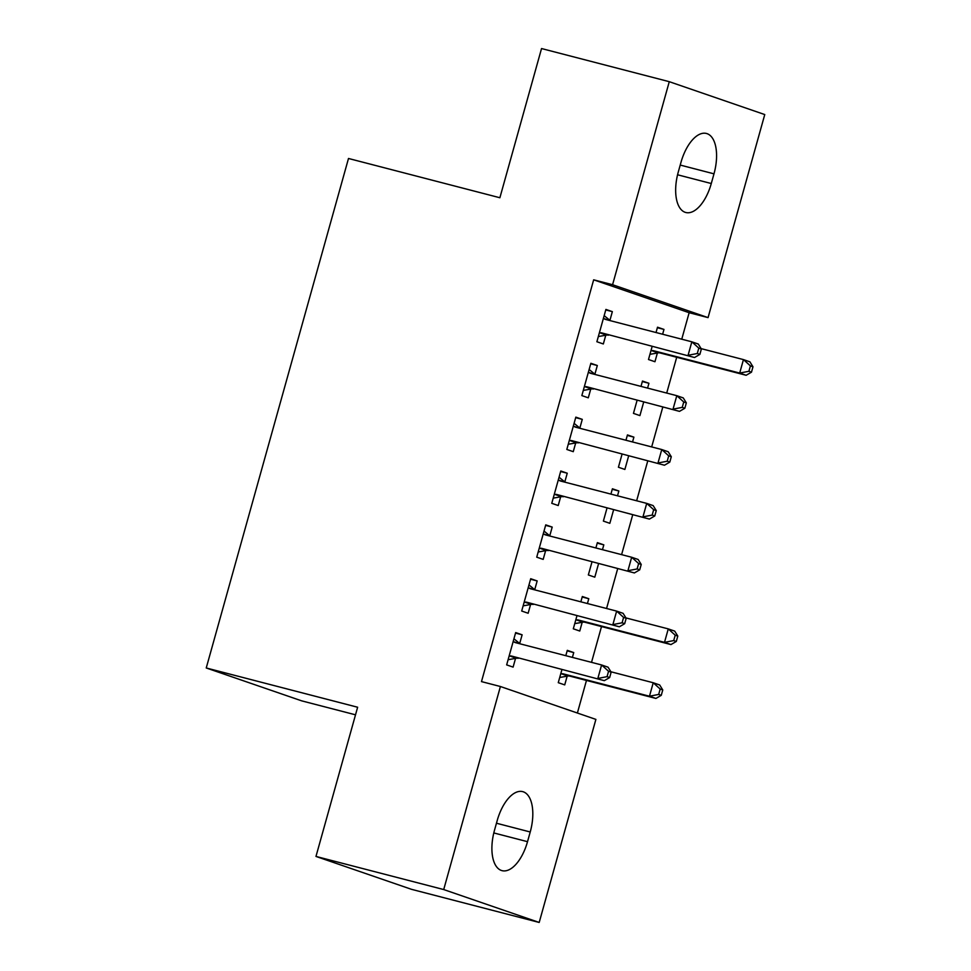 <?xml version="1.0" encoding="UTF-8"?>
<svg xmlns="http://www.w3.org/2000/svg" width="971" height="971" viewBox="0 0 971 971"><rect width="100%" height="100%" fill="white"/><g stroke="black" fill="none" stroke-linecap="round" stroke-linejoin="round"><path stroke-width="1.46" d="M577.381 713.03L586.472 680.428M591.521 662.356L601.51 626.562M606.559 608.501L617.702 568.618M621.598 554.635L632.728 514.751M636.636 500.781L647.766 460.897M651.675 446.915L662.805 407.043M666.713 393.061L676.702 357.279M681.751 339.207L689.143 312.711L708.065 317.614L612.58 284.721L669.274 81.685L764.76 114.566L708.065 317.614M595.891 719.402L539.196 922.45L443.711 889.557L500.405 686.509L595.891 719.402M443.711 889.557L315.976 856.434L411.461 889.315L539.196 922.45M355.52 714.814L301.726 700.868L206.24 667.975L348.492 158.479L499.883 197.744L541.539 48.55L669.274 81.685M582.187 597.007L588.778 598.719L582.333 596.497L580.84 601.826M588.778 598.719L587.431 603.537M582.187 622.314L579.76 631.029L573.303 628.807L576.944 615.796M530.567 579.226L537.169 580.937L530.712 578.716L521.694 611.026L528.139 613.259L530.579 604.532M537.169 580.937L534.73 589.652M612.264 489.287L618.855 490.998L612.41 488.777L610.917 494.105M618.855 490.998L617.507 495.817M613.611 509.799L609.837 523.32L603.379 521.087L607.009 508.088M560.643 471.505L567.246 473.217L560.789 470.996L551.771 503.318L558.216 505.539L560.655 496.824M567.246 473.217L564.806 481.944M642.341 381.567L648.931 383.278L642.474 381.057L640.994 386.385M648.931 383.278L647.584 388.097M643.688 402.079L639.913 415.6L633.456 413.379L637.085 400.368M590.72 363.797L597.323 365.509L590.866 363.288L581.847 395.598L588.292 397.819L590.732 389.104M597.323 365.509L594.883 374.223M689.143 312.711L593.657 279.818L481.482 681.606L500.405 686.509M605.758 309.931L612.349 311.642L605.904 309.421L596.886 341.743L603.331 343.965L605.77 335.238M612.349 311.642L609.922 320.357M657.379 327.713L663.97 329.424L657.513 327.203L656.032 332.531M663.97 329.424L662.623 334.242M657.379 353.019L654.952 361.734L648.494 359.513L652.124 346.513M575.682 417.651L582.284 419.363L575.827 417.142L566.809 449.452L573.254 451.673L575.694 442.958M582.284 419.363L579.845 428.077M627.302 435.433L633.893 437.144L627.448 434.923L625.955 440.251M633.893 437.144L632.546 441.963M628.65 455.933L624.875 469.454L618.418 467.233L622.047 454.222M545.605 525.372L552.208 527.083L545.751 524.862L536.732 557.172L543.177 559.393L545.617 550.678M552.208 527.083L549.768 535.798M597.226 543.153L603.816 544.852L597.371 542.631L595.878 547.972M603.816 544.852L602.469 549.671M598.573 563.653L594.798 577.175L588.341 574.953L591.982 561.942M515.528 633.092L522.131 634.803L515.674 632.57L506.656 664.892L513.101 667.113L515.54 658.399M522.131 634.803L519.691 643.518M567.149 650.861L573.74 652.573L567.295 650.352L565.802 655.68M573.74 652.573L572.392 657.391M567.161 676.168L564.721 684.895L558.264 682.674L561.906 669.662M527.52 841.675A35.806 17.429 -75.5 0 1 502.007 870.647A35.806 17.429 -75.5 0 1 494.482 830.302L497.188 820.604A35.806 17.429 -75.5 0 1 522.701 791.632A35.806 17.429 -75.5 0 1 530.227 831.989L527.52 841.675L493.802 832.936M593.657 279.818L612.58 284.721M315.976 856.434L357.631 707.24L206.24 667.975M680.95 162.448A35.806 17.429 -75.5 0 1 706.463 133.476A35.806 17.429 -75.5 0 1 713.988 173.833L711.282 183.519A35.806 17.429 -75.5 0 1 685.769 212.491A35.806 17.429 -75.5 0 1 678.244 172.146L680.95 162.448M601.971 332.956L694.532 357.51L601.971 332.956A5.595 4.879 -71 0 0 600.102 332.883L599.313 333.017M697.287 353.505L688.075 355.289L691.838 341.816L698.283 344.037L701.378 349.014L698.792 348.116L697.287 353.505L699.873 354.391L701.378 349.014M603.464 318.136L604.071 318.634A5.595 4.879 -71 0 0 605.419 319.386A5.595 4.879 -71 0 0 605.734 319.483L691.838 341.816L698.792 348.116M608.429 335.177A5.595 4.879 -71 0 0 606.547 335.104L598.33 336.549M604.168 315.636L610.298 320.673M694.532 357.51L699.873 354.391M649.939 354.33L658.168 352.886A5.595 4.879 109 0 1 660.037 352.946L746.141 375.279L739.696 373.058L743.446 359.598L701.135 348.625M650.934 350.798L651.711 350.665A5.595 4.879 109 0 1 653.592 350.725L739.696 373.058L748.908 371.286L751.481 372.172L752.986 366.783L750.413 365.897L748.908 371.286M750.413 365.897L743.446 359.598L749.903 361.819L752.986 366.783M751.481 372.172L746.141 375.279M586.933 386.81L679.494 411.364L586.933 386.81A5.595 4.879 -71 0 0 585.064 386.737L584.275 386.883M682.249 407.359L673.037 409.143L676.799 395.683L683.244 397.904L686.339 402.868L683.754 401.982L682.249 407.359L684.834 408.257L686.339 402.868M588.426 372.002L589.033 372.5A5.595 4.879 -71 0 0 590.38 373.252A5.595 4.879 -71 0 0 590.696 373.35L676.799 395.683L683.754 401.982M593.39 389.031A5.595 4.879 -71 0 0 591.509 388.958L583.292 390.415M589.13 369.49L595.259 374.527M679.494 411.364L684.834 408.257M571.895 440.664L664.455 465.218L571.895 440.664A5.595 4.879 -71 0 0 570.026 440.603L569.237 440.737M667.211 461.225L657.998 462.997L661.761 449.537L668.206 451.758L671.301 456.722L668.716 455.836L667.211 461.225L669.796 462.111L671.301 456.722M573.388 425.856L573.995 426.354A5.595 4.879 -71 0 0 575.342 427.106A5.595 4.879 -71 0 0 575.657 427.204L661.761 449.537L668.716 455.836M578.352 442.885A5.595 4.879 -71 0 0 576.471 442.825L568.253 444.269M574.092 423.344L580.221 428.381M664.455 465.218L669.796 462.111M556.856 494.53L649.417 519.084L556.856 494.53A5.595 4.879 -71 0 0 554.987 494.457L554.198 494.591M652.172 515.079L642.96 516.863L646.722 503.391L653.167 505.612L656.262 510.588L653.677 509.69L652.172 515.079L654.757 515.965L656.262 510.588M558.361 479.723L558.956 480.22A5.595 4.879 -71 0 0 560.303 480.961A5.595 4.879 -71 0 0 560.619 481.058L646.722 503.391L653.677 509.69M563.314 496.751A5.595 4.879 -71 0 0 561.432 496.679L553.215 498.135M559.053 477.21L565.183 482.247M649.417 519.084L654.757 515.965M541.818 548.384L634.379 572.939L541.818 548.384A5.595 4.879 -71 0 0 539.949 548.312L539.16 548.457M637.134 568.945L627.921 570.717L631.684 557.257L638.141 559.478L641.224 564.442L638.639 563.556L637.134 568.945L639.719 569.831L641.224 564.442M543.323 533.577L543.918 534.074A5.595 4.879 -71 0 0 545.265 534.827A5.595 4.879 -71 0 0 545.581 534.924L631.684 557.257L638.639 563.556M548.275 550.606A5.595 4.879 -71 0 0 546.394 550.545L538.177 551.989M544.015 531.064L550.144 536.101M634.379 572.939L639.719 569.831M526.78 602.238L619.34 626.793L526.78 602.238A5.595 4.879 -71 0 0 524.91 602.178L524.122 602.311M622.095 622.799L612.883 624.571L616.646 611.111L623.103 613.332L626.186 618.296L623.6 617.41L622.095 622.799L624.681 623.685L626.186 618.296M528.285 587.431L528.892 587.928A5.595 4.879 -71 0 0 530.227 588.681A5.595 4.879 -71 0 0 530.542 588.778L616.646 611.111L623.6 617.41M533.237 604.472A5.595 4.879 -71 0 0 531.355 604.399L523.138 605.843M528.977 584.93L535.106 589.967M619.34 626.793L624.681 623.685M574.759 623.625L582.976 622.18A5.595 4.879 109 0 1 584.845 622.241L670.949 644.574L664.504 642.353L668.266 628.892L625.943 617.92M575.742 620.093L576.519 619.959A5.595 4.879 109 0 1 578.4 620.02L664.504 642.353L673.716 640.581L676.302 641.467L677.794 636.078L675.221 635.192L673.716 640.581M675.221 635.192L668.266 628.892L674.711 631.114L677.794 636.078M676.302 641.467L670.949 644.574M511.741 656.105L604.302 680.659L511.741 656.105A5.595 4.879 -71 0 0 509.872 656.032L509.083 656.178M607.057 676.653L597.845 678.438L601.607 664.965L608.064 667.198L611.147 672.163L608.562 671.277L607.057 676.653L609.642 677.552L611.147 672.163M513.246 641.297L513.853 641.795A5.595 4.879 -71 0 0 515.188 642.547A5.595 4.879 -71 0 0 515.504 642.644L601.607 664.965L608.562 671.277M518.198 658.326A5.595 4.879 -71 0 0 516.317 658.253L508.1 659.71M513.938 638.784L520.068 643.822M604.302 680.659L609.642 677.552M559.721 677.479L567.938 676.034A5.595 4.879 109 0 1 569.807 676.107L655.911 698.44L649.465 696.219L653.228 682.747L610.905 671.774M560.704 673.947L561.481 673.813A5.595 4.879 109 0 1 563.362 673.886L649.465 696.219L658.678 694.435L661.263 695.321L662.768 689.944L660.183 689.046L658.678 694.435M660.183 689.046L653.228 682.747L659.673 684.968L662.768 689.944M661.263 695.321L655.911 698.44M713.988 173.833L680.222 165.07M711.282 183.519L677.564 174.78M530.227 831.989L496.46 823.226M604.071 318.634L608.987 320.333M600.102 332.883L606.547 335.104M658.168 352.886L651.711 350.665M660.037 352.946L653.592 350.725M589.033 372.5L593.949 374.187M585.064 386.737L591.509 388.958M573.995 426.354L578.91 428.041M570.026 440.603L576.471 442.825M558.956 480.22L563.872 481.907M554.987 494.457L561.432 496.679M543.918 534.074L548.833 535.761M539.949 548.312L546.394 550.545M528.892 587.928L533.795 589.628M524.91 602.178L531.355 604.399M582.976 622.18L576.519 619.959M584.845 622.241L578.4 620.02M513.853 641.795L518.757 643.482M509.872 656.032L516.317 658.253M567.938 676.034L561.481 673.813M569.807 676.107L563.362 673.886"/></g></svg>
